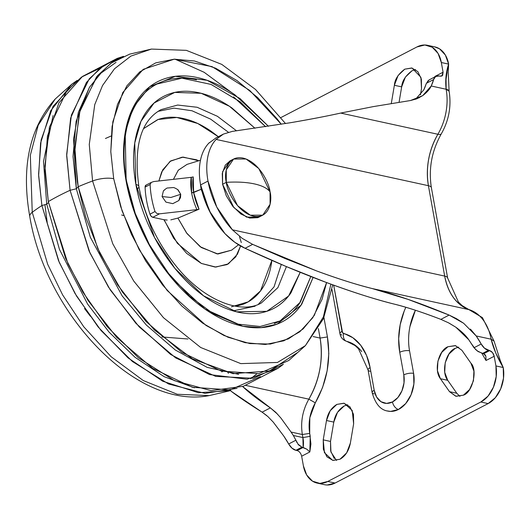<?xml version="1.0" encoding="UTF-8"?>
<svg xmlns="http://www.w3.org/2000/svg" width="530" height="530" viewBox="0 0 530 530"><rect width="100%" height="100%" fill="white"/><g stroke="black" fill="none" stroke-linecap="round" stroke-linejoin="round"><path stroke-width="0.79" d="M259.276 216.962L257.673 217.684L249.696 218.075L240.925 214.034L232.69 206.19L226.25 195.729L222.587 184.255L226.29 182.333L226.25 169.898L233.604 159.04L246.066 159.007L258.806 168.56L270.055 191.867C267.345 188.269 262.105 185.613 254.34 183.897C246.516 182.214 237.168 181.691 226.29 182.333C226.939 190.634 237.129 212.225 253.4 216.147C269.525 219.281 272.46 200.559 270.055 191.867L270.095 204.302L262.741 215.16L250.279 215.193L237.539 205.64L226.29 182.333L222.587 184.255L233.836 207.561L246.576 217.115L259.037 217.081L260.806 215.955M233.604 159.04L229.901 160.961L222.547 171.819L222.587 184.255L222.256 173.495L225.303 165.108L230.086 160.862M226.29 182.333C237.168 181.691 246.516 182.214 254.34 183.897C262.105 185.613 267.345 188.269 270.055 191.867C269.406 183.565 259.21 161.975 242.945 158.053C226.82 154.912 223.879 173.641 226.29 182.333M387.642 411.042A28.103 19.835 -77.7 0 0 398.5 409.458A7.029 4.293 -117.4 0 1 392.478 401.939L397.884 397.526L401.932 390.829L404.012 382.879L403.807 374.882A7.029 2.517 -10.2 0 1 413.605 373.378L409.538 350.787A7.029 2.517 169.8 0 0 399.739 352.291A56.206 39.677 -77.7 0 1 405.834 307.267L404.198 311.084L400.19 324.665L398.673 338.697L399.739 352.291L403.807 374.882A21.081 14.88 102.3 0 1 392.478 401.939A7.029 4.293 62.6 0 0 398.5 409.458A28.103 19.835 -77.7 0 0 413.605 373.378A7.029 2.517 169.8 0 0 403.807 374.882L399.739 352.291A7.029 2.517 -10.2 0 1 409.538 350.787L413.605 373.378L413.877 384.045L411.108 394.645L405.708 403.568L398.5 409.458L390.59 411.412L387.052 410.896M215.948 137.959L208.721 143.272A63.236 38.63 62.6 0 0 200.592 184.917L207.998 181.075A63.236 38.63 -117.4 0 1 216.127 139.43L223.415 134.083L232.319 131.394L290.129 122.774C310.196 119.329 327.043 116.097 340.671 113.076L437.873 134.262L340.671 113.076L373.299 106.609L340.671 113.076C325.678 116.375 308.831 119.608 290.129 122.774L232.319 131.394M215.498 138.191L223.415 134.083L216.127 139.43C211.973 143.822 209.191 149.665 207.767 156.966C206.342 164.26 206.422 172.296 207.998 181.075L216.777 207.044L232.385 229.808L444.677 276.077L428.412 185.699L216.127 139.43L428.412 185.699L444.677 276.077L232.385 229.808A63.236 38.63 -117.4 0 1 207.998 181.075L200.592 184.917L209.37 210.887L224.978 233.65L234.704 242.21L245.085 248.292C237.93 245.052 231.232 240.176 224.978 233.65A63.236 38.63 62.6 0 1 200.592 184.917C199.015 176.145 198.935 168.109 200.36 160.809C201.784 153.514 204.573 147.665 208.721 143.272L209.317 142.656M456.794 393.253L447.717 380.315L444.723 372.318L445.207 362.739L449.029 354L455.237 348.323C445.677 351.947 441.02 372.053 447.717 380.315L440.423 378.725L449.5 391.663L456.794 393.253L447.717 380.315L440.423 378.725C433.725 370.463 438.383 350.356 447.943 346.733L455.25 345.606L461.862 350.25L470.925 363.176C477.861 369.841 472.522 392.558 463.406 395.175L455.793 396.228L449.5 391.663L440.423 378.725L437.429 370.728L437.912 361.149L441.735 352.41L447.943 346.733L455.561 345.679L461.862 350.25L470.925 363.176L473.919 371.179L473.442 380.759L469.613 389.49L463.406 395.175L456.098 396.301L449.5 391.663L456.794 393.253L459.901 396.374M334.218 458.41L330.667 450.917L330.515 441.444L333.787 422.105L326.493 420.515C327.772 413.267 331.23 407.895 336.868 404.397L344.175 403.27L352.205 410.425L353.636 423.781L350.363 443.126C348.846 450.745 345.388 456.118 339.988 459.245L332.973 460.431L326.924 456.82L323.373 449.327L323.22 439.854L326.493 420.515L330.21 410.75L336.868 404.397L343.884 403.211L349.933 406.821L353.483 414.308L353.636 423.781L350.363 443.126L346.647 452.885L339.988 459.245L332.681 460.371L324.413 452.66L323.22 439.854L330.515 441.444L330.939 452.01L336.484 460.444M445.949 80.123L447.115 72.206M417.19 97.99L415.46 99.315L423.808 89.842L426.411 83.289L433.619 79.546A10.54 6.439 -117.4 0 1 435.965 76.32A10.54 6.439 -117.4 0 1 439.092 75.989L441.861 76.088L443.08 72.206L434.898 76.453L434.785 76.936L434.898 76.453L443.08 72.206L441.338 62.52L448.632 64.11L441.338 62.52L443.08 72.206L442.63 75.399L440.304 76.254L439.092 75.989L435.64 76.512L433.619 79.546A56.206 34.344 -117.4 0 1 431.215 85.999L446.147 89.252L446.022 76.386L448.632 64.11L445.352 55.014L439.562 48.853L434.554 46.832M327.176 485.003L335.086 483.049L488.123 403.595L495.325 397.712L500.724 388.788L503.5 378.188L503.228 367.522L495.808 353.066L491.125 339.2A49.184 34.715 -77.7 0 0 469.447 309.745L372.245 288.558C357.425 284.948 338.942 279.091 316.794 270.996L285.266 258.613L252.644 244.37L242.17 238.334L232.385 229.808L242.17 238.334L252.644 244.37L245.085 248.292L252.644 244.37L316.794 270.996C337.444 278.628 355.928 284.477 372.245 288.558C382.322 291.043 394.234 294.64 407.981 299.351C419.541 303.286 433.255 308.526 449.122 315.078L463.604 323.247L476.185 335.947L491.125 339.2L476.185 335.947A56.206 34.344 -117.4 0 1 481.2 344.016L484.526 348.217L489.674 350.615L492.502 352.596L494.192 356.253L486.01 360.499L481.863 353.318L486.01 360.499L485.877 356.226L483.665 353.735L478.073 351.549L473.999 347.753L468.785 339.79A56.206 34.344 -117.4 0 1 471.057 343.221L475.88 349.866M401.667 86.874L405.384 77.115L412.042 70.755C405.523 75.704 402.065 81.077 401.667 86.874L394.373 85.284L398.09 75.525L404.748 69.165L411.764 67.979L417.812 71.59L421.363 79.083L421.516 88.556L420.456 94.81L421.516 88.556L420.873 77.241L412.055 68.039L404.748 69.165C398.229 74.114 394.77 79.487 394.373 85.284L391.292 103.522L394.373 85.284L401.667 86.874L399.063 102.277L401.667 86.874M333.787 422.105L337.504 412.34L344.162 405.987C338.524 409.485 335.066 414.858 333.787 422.105L330.515 441.444L323.22 439.854L326.493 420.515L333.787 422.105M449.122 91.246A10.54 3.776 169.8 0 0 446.147 89.252A49.184 34.715 102.3 0 1 437.873 134.262A10.54 3.167 30.6 0 0 441.318 133.812A10.54 3.167 -149.4 0 1 437.873 134.262C428.75 150.513 425.597 167.659 428.412 185.699A10.54 3.776 -10.2 0 1 431.387 187.693A10.54 3.776 169.8 0 0 428.412 185.699A56.206 39.677 -77.7 0 1 437.873 134.262A49.184 34.715 -77.7 0 0 446.147 89.252L431.215 85.999L422.668 95.665L410.518 100.521L373.299 106.609L410.518 100.521L416.838 98.805L422.668 95.665C427.014 92.353 429.863 89.133 431.215 85.999L433.619 79.546L426.411 83.289L429.181 79.871L427.558 81.315M324.227 484.632A28.103 19.835 -77.7 0 0 335.086 483.049L327.792 481.459L335.086 483.049L488.123 403.595L480.829 402.005L488.123 403.595A28.103 19.835 -77.7 0 0 503.228 367.522L495.934 365.932L494.192 356.253L495.934 365.932A28.103 19.835 102.3 0 1 480.829 402.005L327.792 481.459A28.103 19.835 102.3 0 1 316.933 483.042A28.103 19.835 102.3 0 1 303.398 465.89L301.656 456.204C300.901 453.236 299.39 451.355 297.138 450.566L295.925 450.301L297.138 450.566L303.147 447.446L302.895 437.568L302.345 434.514L302.895 437.568L293.335 435.488L298.423 444.809L301.928 447.181L303.147 447.446A21.107 14.9 -77.7 0 0 302.895 437.568L310.229 436.336L309.699 433.388L302.345 434.514L291.063 432.056L302.345 434.514L309.699 433.388C308.029 422.668 309.898 412.492 315.31 402.846L308.851 399.156C302.577 410.326 300.411 422.112 302.345 434.514C300.411 422.105 302.584 410.319 308.851 399.156C319.683 379.844 323.426 359.479 320.08 338.074L318.378 328.593L320.08 338.074L327.427 336.947C331.038 360.042 327.003 382.011 315.31 402.846L308.851 399.156L245.655 385.376L308.851 399.156A66.747 47.117 -77.7 0 0 320.08 338.074L327.427 336.947L323.936 317.543L327.427 336.947L328.812 353.576L327.156 370.768L322.571 387.516L315.31 402.846L309.825 417.719L309.699 433.388L310.918 444.007L309.838 451.958L301.656 456.204L303.398 465.89L306.678 474.986L312.468 481.147L319.881 483.413L327.792 481.459L480.829 402.005L488.031 396.122L493.43 387.198L496.206 376.598L495.934 365.932L503.228 367.522C497.365 357.684 493.331 348.243 491.125 339.2A49.184 34.715 102.3 0 0 469.447 309.745A10.54 7.446 -71.9 0 1 470.011 309.898A10.54 7.446 108.1 0 0 469.447 309.745A56.206 39.677 -77.7 0 1 444.677 276.077A10.54 3.776 -10.2 0 1 447.645 278.071A10.54 3.776 169.8 0 0 444.677 276.077C448.281 293.706 456.535 304.929 469.447 309.745L372.245 288.558L407.981 299.351L449.122 315.078L456.383 318.61L463.604 323.247M470.421 329.09L476.185 335.947L481.2 344.016L473.999 347.753L481.2 344.016A10.54 6.439 -117.4 0 0 488.455 350.35L482.446 353.47L483.665 353.735L489.674 350.615L488.455 350.35L482.446 353.47L476.781 350.635M266.789 415.6L262.111 412.168C249.193 404.085 238.844 397.096 231.06 391.206L262.111 412.168L270.366 407.881L242.647 386.549C249.345 392.916 258.587 400.024 270.366 407.881L275.799 412.347L280.92 418.057L291.063 432.056L280.92 418.057M297.138 450.566L303.147 447.446L306.81 449.188L309.838 451.958L310.229 436.336L302.895 437.568L293.335 435.488L295.873 440.231L288.671 443.968A10.54 6.439 62.6 0 0 295.925 450.301L291.997 448.168L288.671 443.968A56.206 34.344 62.6 0 0 283.656 435.899L273.248 422.118L267.842 416.534L262.111 412.168L270.366 407.881L277.773 414.387M320.08 338.074L313.137 336.557L320.08 338.074M227.86 372.703L228.529 373.279M449.062 323.108L455.88 327.242L468.785 339.79C466.095 335.728 461.796 331.541 455.88 327.242L448.413 322.77L440.867 319.371L449.122 315.078L440.867 319.371C421.794 312.077 406.325 307.009 394.452 304.16C376.134 299.702 353.04 292.328 325.175 282.026L285.736 266.325L245.085 248.292C272.599 261.104 299.298 272.354 325.175 282.026C351.046 291.705 374.14 299.079 394.452 304.16C407.961 307.552 423.43 312.62 440.867 319.371M441.338 62.52L438.058 53.424L432.268 47.269L424.855 44.997L416.944 46.951L281.006 117.521L416.944 46.951A28.103 19.835 102.3 0 1 427.809 45.368A28.103 19.835 102.3 0 1 441.338 62.52M415.401 310.249L409.935 326.613M361.765 351.622C357.644 346.309 352.688 342.897 346.885 341.393A7.029 4.975 -75.5 0 1 346.739 341.36A7.029 4.975 104.5 0 0 346.885 341.393M415.546 69.556L412.042 70.755M347.667 404.787L344.162 405.987M503.228 367.522L500.346 360.744L494.086 341.181L491.125 339.2L494.086 341.181L482.433 317.622L462.186 305.625L458.423 302.06L447.645 278.051L431.38 187.68C428.432 168.845 431.738 150.891 441.318 133.825C448.91 120.423 451.507 106.225 449.115 91.233L446.147 89.252C445.154 80.474 445.982 72.093 448.632 64.11A28.103 19.835 -77.7 0 0 435.103 46.958M301.656 456.204L309.838 451.958L306.81 449.188L301.928 447.181L297.767 443.921M458.742 347.124L455.237 348.323M293.335 435.488L291.063 432.056A56.206 34.344 62.6 0 1 293.335 435.488M426.418 83.276L424.987 87.165A56.206 34.344 -117.4 0 1 423.808 89.842M435.978 76.32L429.181 79.871M297.032 442.709L295.873 440.231L288.671 443.968L283.656 435.899L273.248 422.118M295.925 450.301L301.928 447.181L295.925 450.301M392.478 401.939L386.549 403.409L380.984 401.707L376.644 397.089L374.187 390.259L370.119 367.668L366.535 355.385L360.652 345.189L352.861 337.736L342.585 332.774L333.681 285.166L341.996 331.369A7.029 2.517 169.8 0 0 339.942 333.661A7.029 2.517 -10.2 0 1 341.996 331.369A3.511 2.478 102.3 0 0 343.652 333.502A7.029 4.975 104.5 0 0 346.739 341.36A7.029 4.975 -75.5 0 1 343.652 333.502A56.206 39.677 -77.7 0 1 370.119 367.668A7.029 2.517 169.8 0 0 368.065 369.96A7.029 2.517 -10.2 0 1 370.119 367.668L374.187 390.259A7.029 2.517 169.8 0 0 372.133 392.558A7.029 2.517 -10.2 0 1 374.187 390.259A21.081 14.88 102.3 0 0 392.478 401.939M409.538 350.787A49.184 34.715 102.3 0 1 415.414 310.249M374.114 393.883A7.029 2.517 -10.2 0 1 372.133 392.558C375.313 403.867 380.56 410.041 387.874 411.094M370.046 371.292A7.029 2.517 -10.2 0 1 368.065 369.96L372.133 392.564M341.923 334.993A7.029 2.517 -10.2 0 1 339.942 333.661L331.999 289.526M494.192 356.253L486.01 360.499L485.877 356.226L485.248 354.875L483.665 353.735L489.674 350.615C491.926 351.403 493.43 353.278 494.192 356.253M100.203 68.072L81.494 77.115L66.806 90.961L49.442 127.087L44.911 165.996L48.316 201.592L67.946 263.688L88.059 300.53L116.613 337.312L152.66 368.37L192.436 387.284L230.139 389.875L260.376 376.605M48.502 202.599L46.719 204.143L43.506 161.484L53.073 115.593L43.506 161.484L46.719 204.143L48.502 202.599M116.037 62.355L100.998 73.133L89.438 87.324L76.128 121.297L73.041 156.562L76.34 188.766L90.332 237.281L122.185 295.919L146.359 325.062L175.364 350.052L207.15 367.363L238.659 374.339L207.15 367.363L175.364 350.052L146.359 325.062L122.185 295.919L90.332 237.281L76.34 188.766L78.188 186.712L74.809 151.361L79.314 112.724L96.553 76.85L111.134 63.103L129.718 54.126L111.777 62.659L97.52 75.664L80.116 109.796L74.836 147.062L77.347 181.684L78.188 186.712L76.34 188.766L73.564 139.012L78.387 112.28L89.557 87.145M175.013 59.155L204.149 72.299L231.776 92.677L204.149 72.299L175.013 59.155M194.397 387.808L164.227 376.724L135.011 357.28L109.041 332.105L87.669 304.18L59.459 249.438L46.719 204.143L41.903 205.547A175.655 62.964 169.8 0 0 32.244 212.311A17.563 6.294 169.8 0 0 29.766 216.432A17.563 6.294 -10.2 0 1 32.244 212.311L47.64 264.198L62.626 294.905L83.753 326.772L111.095 356.697L143.266 380.54L177.258 394.267L209.138 395.605L177.258 394.267L143.266 380.54L111.095 356.697L83.753 326.772L62.626 294.905L47.64 264.198L32.244 212.311A175.655 62.964 -10.2 0 1 41.903 205.547L38.584 174.231L41.141 139.927L53.027 106.404L77.194 80.381L71.815 84.184L50.728 110.724L40.578 143.1L38.637 175.741L41.903 205.547L46.719 204.143L59.459 249.438L87.669 304.18L109.041 332.105L135.011 357.28L164.227 376.724L194.397 387.808M330.879 284.14L323.38 316.96L305.406 345.626L288.77 360.493L258.746 373.67L221.308 371.099L181.803 352.317L146.008 321.478L117.653 284.954L97.686 248.371L78.188 186.712A175.655 62.964 -10.2 0 1 92.584 180.982L112.784 243.813L133.745 281.059L163.498 317.722L200.685 347.494L240.799 363.62L277.462 362.454L305.406 345.626L277.462 362.454L240.799 363.62L200.685 347.494L163.498 317.722L133.745 281.059L112.784 243.813L92.584 180.982A17.563 6.294 -10.2 0 1 113.692 178.709L110.783 151.52L112.85 121.741L122.814 92.485L143.219 69.337L174.251 59.188L212.046 66.634L249.769 90.464L281.271 124.239L276.885 118.594L257.659 97.573L236.97 80.56L215.631 68.211L194.444 60.99L174.231 59.188L155.774 62.865L139.774 71.881L126.849 85.893L117.494 104.364L112.075 126.571L110.79 151.679L113.692 178.709L120.674 206.634L131.466 234.373L145.651 260.859L162.69 285.074L181.916 306.095L202.599 323.108L223.945 335.464L245.125 342.678L265.338 344.487L283.795 340.81L299.801 331.793L312.726 317.781L322.074 299.311L326.606 282.563L314.33 315.337L303.16 328.905L288.399 338.882L270.366 344.05L249.822 343.572L227.946 337.212L206.084 325.473L167.169 290.493L139.059 249.484L122.105 210.966L113.692 178.709A17.563 6.294 169.8 0 0 92.584 180.982A175.655 62.964 169.8 0 0 78.188 186.712L85.701 217.088L99.733 252.777L122.297 291.911L154.309 329.932L192.496 358.916L233.048 373.65L269.551 370.947L296.992 352.874M177.623 189.475L180.723 194.285L180.511 197.604L178.848 200.532L172.78 203.659L165.936 202.109L162.067 196.544L163.379 190.999C165.565 188.872 166.97 187.872 167.606 187.991L173.065 187.567C173.741 187.388 175.403 188.137 178.047 189.819L180.723 194.285L170.885 197.478L162.067 196.544L163.379 190.999L164.34 189.919M199.041 209.184L199.015 209.178A44.917 27.441 62.6 0 1 193.635 192.496L193.211 176.901L191.337 177.325L193.211 176.901A44.917 27.441 62.6 0 0 193.635 192.496A44.884 27.421 62.6 0 0 199.041 209.184A44.884 27.421 -117.4 0 1 193.655 192.503A44.884 27.421 -117.4 0 1 193.231 176.901L193.211 176.901A44.884 27.421 62.6 0 0 193.655 192.503L201.102 189.316L210.801 213.643L201.102 189.316A3.511 1.259 -10.2 0 1 201.466 189.177A3.511 1.259 169.8 0 0 201.102 189.316L191.641 192.96A46.037 28.13 62.6 0 0 196.955 209.628A46.037 28.13 -117.4 0 1 191.641 192.96L193.635 192.496L199.015 209.178L197.147 209.602L199.041 209.184L177.914 218.088L187.057 233.631L201.327 247.53L217.936 253.996L231.583 250.167L217.115 253.916L200.247 246.768L186.481 232.856L177.914 218.088L170.819 219.87M126.18 181.432L133.408 209.323L147.857 242.581L171.746 278.144L204.977 309.083L242.853 326.255L260.959 327.646L277.104 324.135L301.007 305.247L313.117 277.428L301.789 304.134C295.104 313.873 286.598 320.65 276.262 324.453C265.934 328.262 254.559 328.812 242.144 326.109C229.735 323.399 217.227 317.642 204.62 308.838C192.019 300.033 180.279 288.85 169.408 275.282C158.53 261.714 149.347 246.801 141.861 230.543C134.368 214.279 129.141 197.915 126.18 181.432A1.756 0.629 -10.2 0 1 126.677 181.763A1.756 0.629 169.8 0 0 126.18 181.432C123.212 164.956 122.735 149.619 124.749 135.428C126.756 121.244 131.102 109.279 137.787 99.534C144.465 89.795 152.971 83.024 163.306 79.215C173.641 75.412 185.016 74.862 197.425 77.566C209.84 80.275 222.348 86.026 234.949 94.837L268.438 126.272L239.991 98.52L207.164 80.322L175.284 76.34L149.712 86.761L133.156 107.404L125.173 132.666L126.18 181.432M274.295 323.505C284.497 319.742 292.891 313.058 299.49 303.445L310.805 276.527L300.358 302.146L280.059 320.961L260.151 326.493L237.46 324.095L213.438 313.826L189.694 296.296L167.825 272.652L149.274 244.423L135.256 213.451L126.677 181.763A1.756 0.629 -10.2 0 1 126.326 182.24M300.205 272.307L290.97 292.818C285.067 301.418 277.554 307.4 268.432 310.765C259.302 314.124 249.259 314.608 238.295 312.223C227.337 309.831 216.286 304.75 205.163 296.972C194.033 289.195 183.665 279.317 174.059 267.339C164.459 255.361 156.35 242.19 149.732 227.827C143.12 213.471 138.502 199.015 135.885 184.46C133.268 169.905 132.845 156.363 134.62 143.835C136.395 131.301 140.238 120.734 146.134 112.135C152.037 103.535 159.55 97.553 168.672 94.188C177.802 90.829 187.845 90.345 198.803 92.73C209.767 95.122 220.811 100.203 231.941 107.981L255.003 128.273L229.417 106.265L201.175 93.293L174.741 92.419L154.097 102.999L140.967 121.337L134.739 143.014L135.885 184.46A10.54 3.776 -10.2 0 1 138.853 186.454A10.54 3.776 169.8 0 0 135.885 184.46L154.541 237.539L175.006 268.511L203.566 295.839L236.473 311.799L266.809 311.329L288.598 296.012L300.199 272.301M261.323 302.974L277.912 287.585L286.425 266.623L277.912 287.585L261.323 302.974C241.806 314.515 204.958 301.55 176.808 266.954C157.172 242.806 144.518 215.962 138.853 186.434C133.5 146.273 140.867 120.681 160.968 109.664L177.676 105.046L197.14 107.265L217.446 116.315L236.546 130.837L217.446 116.315L197.14 107.265L177.676 105.046L160.968 109.664M228.344 132.202L210.668 119.151L192.019 110.777L173.986 108.133L158.092 111.34L173.986 108.133L192.019 110.777L210.668 119.151L228.344 132.202M218.34 136.714L197.776 123.51L176.808 117.468L158.072 119.515L143.57 128.651M221.851 371.947L222.481 371.417M209.171 395.605L209.138 395.605C135.534 409.902 45.56 313.303 29.759 216.419C21.048 166.864 29.521 127.737 55.18 99.05L38.226 125.186L30.323 155.244L32.244 212.311L30.323 155.244L38.226 125.186L55.199 99.024M209.138 395.605L230.868 390.557L198.478 392.743L162.703 381.216L128.015 357.863L98.129 326.977L74.929 293.342L58.525 260.674L41.903 205.547L59.254 262.383L76.558 296.091L101.071 330.548L132.513 361.586L168.58 383.992L205.037 393.386L237.076 388.344M117.223 58.399L82.501 76.426L58.936 102.793L47.408 136.29L44.99 170.422L48.316 201.592L65.614 258.401L82.812 292.09L107.166 326.593L138.443 357.823L174.43 380.639L210.986 390.636L243.363 386.277L278.084 368.251L247.126 379.215L209.562 374.577L170.68 354.497L135.865 323.28L108.425 287.048L89.086 251.015L70.079 190.297A175.655 62.964 169.8 0 0 48.316 201.592A175.655 62.964 -10.2 0 1 70.079 190.297L66.674 154.349L71.398 115.063L89.278 78.784L104.357 65.064L123.51 56.332L117.223 58.399L99.892 68.324L86.41 82.488L70.636 118.084L66.687 155.813L70.079 190.297L76.34 188.766L70.079 190.297L89.908 252.83L110.273 289.936L139.191 326.884L175.629 357.876L215.683 376.386L253.406 378.307L283.391 364.302L278.084 368.251M145.955 185.142A3.511 2.147 62.6 0 0 145.094 187.117L150.136 184.5L151.249 182.446L153.68 181.558L191.337 177.325L191.641 192.96A46.037 28.13 -117.4 0 1 191.151 177.345L153.68 181.558L151.249 182.446L150.136 184.5A77.287 47.216 62.6 0 0 155.005 211.549L156.827 213.464L159.49 213.835L197.147 209.602M167.606 187.991L173.065 187.567M151.249 182.446L145.975 185.136M155.005 211.549A77.287 47.216 -117.4 0 1 150.136 184.5L145.094 187.117A77.287 47.216 62.6 0 0 146.552 200.426A77.287 47.216 62.6 0 0 149.964 214.166L155.005 211.549L149.964 214.166A3.511 2.147 62.6 0 0 152.819 217.3L159.49 213.835L156.827 213.464L155.005 211.549M201.102 189.316L200.386 183.718L201.102 189.316M187.044 164.38L178.319 170.163L173.462 179.292L178.232 170.269L187.044 164.38L200.472 160.245M164.154 219.771L173.635 238.175L186.639 253.373L201.32 263.423L215.843 267.074L228.39 263.874L237.407 254.215L240.58 245.98L235.797 256.838L227.138 264.569L215.094 267.054L201.387 263.456L177.345 243.283L163.916 219.718L167.208 220.063M158.887 180.955L162.723 169.872L170.72 160.915L183.221 157.099L198.79 160.769L196.537 159.782L182.201 157.145L170.084 161.358L161.71 171.892L158.881 180.962M235.823 306.287L242.581 304.452C250.365 301.583 256.772 296.482 261.807 289.142C266.835 281.808 270.115 272.798 271.625 262.105L271.857 260.376L260.535 290.904L248.186 301.855L231.391 306.83M218.347 136.707L211.463 131.486C201.97 124.855 192.549 120.522 183.194 118.481C173.847 116.441 165.28 116.858 157.496 119.727L143.59 128.611M196.955 209.628L159.49 213.835L152.819 217.3L163.916 219.718L152.819 217.3L151.143 216.227L149.964 214.166A77.287 47.216 -117.4 0 1 146.552 200.426A77.287 47.216 -117.4 0 1 145.094 187.117L146.088 185.076M92.584 180.982L89.265 144.465L94.744 104.635L102.522 85.535L114.487 68.794L130.89 56.094L151.447 49.071L130.89 56.094L114.487 68.794L102.522 85.535L94.744 104.635L89.265 144.465L92.584 180.982M241.309 242.581L239.514 236.817M84.508 308.553L90.418 316.291M47.19 222.441L44.957 204.865M161.935 336.967L187.965 338.988M121.655 214.994L123.748 215.624M281.284 264.444L274.05 286.876L258.302 304.366L274.05 286.876L281.284 264.444M233.134 310.891L255.155 306.181M138.853 186.454A10.54 3.776 -10.2 0 1 136.826 189.283M202.248 307.148L203.586 308.089M126.677 181.763C118.157 136.329 130.685 97.03 157.039 83.998L181.942 78.182L211.046 84.416L240.203 101.833L265.59 126.703L233.518 96.864M196.484 79.818C184.228 77.148 173.005 77.691 162.803 81.454C152.607 85.211 144.213 91.895 137.614 101.508C131.023 111.121 126.73 122.927 124.749 136.932M123.55 153.713L123.55 155.575M123.596 157.576L123.563 155.509M180.723 194.285L178.848 200.532L172.78 203.659L165.936 202.109L162.067 196.544L170.885 197.478L180.723 194.285M262.741 215.16L259.037 217.081M434.872 46.905L427.577 45.315M324.453 484.685L317.159 483.095M418.938 97.871L419.462 97.606M339.942 333.668C340.704 337.564 342.97 340.127 346.752 341.366L355.1 345.593L358.538 348.839L368.065 369.973M449.115 91.233L448.208 72.153L448.632 64.11M305.406 345.626L323.446 318.676L332.707 284.809M111.075 136.038L105.43 138.496M238.546 244.774L231.583 250.167M129.718 54.126L151.447 49.071L186.341 50.35L221.778 64.395L255.526 89.477L285.518 123.543M256.725 373.981L250.478 378.804M55.18 99.05L71.815 84.184"/></g></svg>
